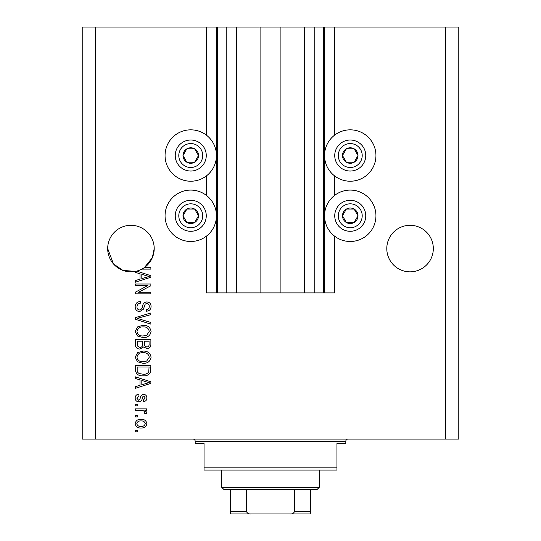 <?xml version="1.0" encoding="UTF-8"?>
<svg xmlns="http://www.w3.org/2000/svg" width="541" height="541" viewBox="0 0 541 541"><rect width="100%" height="100%" fill="white"/><g stroke="black" fill="none" stroke-linecap="round" stroke-linejoin="round"><path stroke-width="0.81" d="M236.606 27.05L236.606 292.87L260.086 292.87L260.086 27.05L206.256 27.05L206.256 135.04M206.256 176.021L206.256 195.294M206.256 236.275L206.256 292.87L217.333 292.87L217.333 27.05M226.199 27.05L226.199 292.87L217.333 292.87M236.606 292.87L226.199 292.87M260.086 292.87L280.914 292.87L280.914 27.05L260.086 27.05M314.801 27.05L314.801 292.87L323.667 292.87L323.667 27.05L304.394 27.05L304.394 292.87L280.914 292.87M304.394 27.05L280.914 27.05M314.801 292.87L304.394 292.87M323.667 27.05L324.553 27.05L324.553 292.87L323.667 292.87M334.744 236.275L334.744 292.87L324.553 292.87M445.5 27.05L445.5 439.076L458.788 439.076L458.788 27.05L334.744 27.05L334.744 135.04M334.744 176.021L334.744 195.294M334.744 27.05L324.553 27.05M433.314 248.569A23.256 23.256 0 0 0 410.058 225.313A23.256 23.256 0 0 0 386.795 248.569A23.256 23.256 0 0 0 410.058 271.832A23.256 23.256 0 0 0 433.314 248.569M154.205 248.569A23.256 23.256 0 0 0 130.942 225.313A23.256 23.256 0 0 0 107.686 248.569L113.482 263.94L122.922 270.399L135.372 271.406A23.256 23.256 0 0 0 141.857 269.114A23.256 23.256 148.7 0 0 144.461 267.497A23.256 23.256 0 0 0 154.205 248.569L152.332 257.705L144.461 267.497L150.878 267.497L150.878 269.114L141.857 269.114M350.25 129.833A25.698 25.698 0 0 0 324.553 155.531A25.698 25.698 0 0 0 350.25 181.228A25.698 25.698 0 0 0 375.941 155.531A25.698 25.698 0 0 0 350.25 129.833M350.25 190.087A25.698 25.698 0 0 1 375.941 215.785A25.698 25.698 0 0 1 350.25 241.482A25.698 25.698 0 0 1 324.553 215.785A25.698 25.698 0 0 1 350.25 190.087M190.75 181.228A25.698 25.698 0 0 1 165.059 155.531A25.698 25.698 0 0 1 190.75 129.833A25.698 25.698 0 0 1 216.447 155.531A25.698 25.698 0 0 1 190.75 181.228M190.75 241.482A25.698 25.698 0 0 0 216.447 215.785A25.698 25.698 0 0 0 190.75 190.087A25.698 25.698 0 0 0 165.059 215.785A25.698 25.698 0 0 0 190.75 241.482M136.63 271.122L150.878 275.673L150.878 277.242L135.372 282.199L135.372 280.529L140.004 279.17L140.004 273.753L135.372 272.4L135.372 271.406A23.256 23.256 0 0 1 107.686 248.569M147.72 285.621L135.372 285.621L135.372 284.011L150.878 284.011L150.878 285.729L138.516 292.268L150.878 292.268L150.878 293.878L135.372 293.878L135.372 292.154L147.72 285.621M139.686 311.602C136.765 311.312 135.257 309.689 135.169 306.72C135.372 303.454 137.123 301.729 140.41 301.533L140.606 303.143C138.334 303.352 137.13 304.59 136.981 306.855C136.968 308.722 137.854 309.763 139.639 309.993C141.444 309.513 142.418 308.221 142.574 306.118C142.98 303.596 144.4 302.203 146.834 301.939C149.559 302.169 150.98 303.67 151.081 306.436C150.939 309.384 149.39 310.974 146.449 311.197L146.246 309.587C148.187 309.445 149.194 308.411 149.269 306.49C149.296 304.739 148.471 303.758 146.794 303.548L145.225 304.056L143.392 309.209L139.686 311.602M150.878 324.154L135.372 319.264L135.372 317.601L150.878 312.962L150.878 314.625L137.184 318.351L150.878 322.477L150.878 324.154M135.169 331.437L137.603 326.865L142.919 325.297C147.531 325.107 150.256 327.163 151.081 331.45C150.276 335.65 147.619 337.699 143.108 337.577L137.542 336.002L135.169 331.437M135.169 357.216L137.603 352.644L142.919 351.075C147.531 350.886 150.256 352.935 151.081 357.222C150.276 361.429 147.619 363.471 143.108 363.356L137.542 361.78L135.169 357.216M140.004 379.877L135.372 378.524L135.372 376.847L150.878 381.804L150.878 383.373L135.372 388.33L135.372 386.653L140.004 385.3L140.004 379.877M137.59 431.826L135.372 431.826L135.372 430.217L137.59 430.217L137.59 431.826M445.5 439.076L82.212 439.076L82.212 27.05L95.5 27.05L95.5 439.076M206.256 27.05L95.5 27.05M141.127 427.999C137.766 428.208 135.784 426.768 135.169 423.671C135.771 420.621 137.718 419.174 141.012 419.343C144.319 419.167 146.266 420.607 146.854 423.671C146.28 426.693 144.373 428.134 141.127 427.999M137.59 416.922L135.372 416.922L135.372 415.312L137.59 415.312L137.59 416.922M141.221 410.477L135.372 410.477L135.372 408.868L146.652 408.868L146.652 410.477L144.853 410.477L146.854 412.384L146.246 413.906L144.636 413.297L144.839 412.208L143.521 410.768L141.221 410.477M137.59 405.851L135.372 405.851L135.372 404.235L137.59 404.235L137.59 405.851M138.807 401.821C136.467 401.645 135.257 400.374 135.169 398.007C135.291 395.742 136.501 394.463 138.794 394.166L138.996 395.782L136.785 398.122L138.53 400.212L139.558 399.84L140.18 398.325C140.45 396.08 141.607 394.761 143.636 394.369C145.752 394.585 146.821 395.775 146.854 397.946C146.814 400.097 145.739 401.321 143.629 401.618L143.426 400.009L145.238 398L143.865 395.978L142.925 396.492L142.283 398.298C142.006 400.468 140.849 401.638 138.807 401.821M143.209 375.839C138.618 376.123 136.007 374.156 135.372 369.943L135.372 365.371L150.878 365.371L150.594 372.208C148.971 374.886 146.51 376.096 143.209 375.839M139.923 349.06C136.914 348.931 135.399 347.363 135.372 344.367L135.372 339.592L150.878 339.592L150.878 344.401C150.865 347.004 149.566 348.424 146.983 348.654L143.73 346.923L139.923 349.06M145.238 423.63C144.663 421.655 143.25 420.763 141.018 420.952C138.739 420.763 137.326 421.682 136.785 423.711C137.367 425.686 138.78 426.578 141.018 426.389C143.291 426.578 144.697 425.659 145.238 423.63M146.327 381.872L141.816 380.411L141.816 384.766L149.262 382.588L146.327 381.872M149.066 366.981L137.184 366.981L137.184 369.746C137.049 371.593 137.799 372.884 139.443 373.615L143.237 374.23C145.576 374.453 147.416 373.675 148.761 371.897L149.066 366.981M149.269 357.236C148.599 353.949 146.476 352.434 142.898 352.685C139.558 352.583 137.59 354.091 136.981 357.202C137.63 360.407 139.693 361.922 143.155 361.746L146.665 361.07L149.269 357.236M149.066 341.202L144.433 341.202L144.582 345.638L146.726 347.045C148.532 346.835 149.309 345.767 149.066 343.839L149.066 341.202M142.621 341.202L137.184 341.202L137.38 345.963L139.916 347.45C141.85 347.275 142.756 346.186 142.621 344.177L142.621 341.202M149.269 331.457C148.599 328.177 146.476 326.656 142.898 326.906C139.558 326.805 137.59 328.313 136.981 331.423C137.63 334.629 139.693 336.144 143.155 335.968L146.665 335.298L149.269 331.457M146.327 275.741L141.816 274.28L141.816 278.635L149.262 276.458L146.327 275.741M197.465 159.406A7.75 7.75 0 0 0 186.875 148.816A7.75 7.75 0 0 0 186.875 162.246A7.75 7.75 0 0 0 197.465 159.406M196.566 158.892L198.506 155.531L194.632 148.816L186.875 148.816L183 155.531L186.875 162.246L194.632 162.246L196.566 158.892M177.326 147.781A15.506 15.506 0 0 1 198.506 142.1A15.506 15.506 0 0 1 204.18 163.287A15.506 15.506 0 0 1 183 168.961A15.506 15.506 0 0 1 177.326 147.781A15.506 15.506 0 0 0 183 168.961A15.506 15.506 0 0 0 204.18 163.287M198.506 155.531L194.632 148.816L186.875 148.816L183 155.531L186.875 162.246L194.632 162.246L198.506 155.531M356.959 159.406A7.75 7.75 0 0 0 346.368 148.816A7.75 7.75 0 0 0 346.368 162.246A7.75 7.75 0 0 0 356.959 159.406M356.059 158.892L358 155.531L354.125 148.816L346.368 148.816L342.494 155.531L346.368 162.246L354.125 162.246L356.059 158.892M336.82 147.781A15.506 15.506 0 0 1 358 142.1A15.506 15.506 0 0 1 363.674 163.287A15.506 15.506 0 0 1 342.494 168.961A15.506 15.506 0 0 1 336.82 147.781A15.506 15.506 0 0 0 342.494 168.961A15.506 15.506 0 0 0 363.674 163.287M358 155.531L354.125 148.816L346.368 148.816L342.494 155.531L346.368 162.246L354.125 162.246L358 155.531M356.959 219.66A7.75 7.75 0 0 0 346.368 209.069A7.75 7.75 0 0 0 346.368 222.5A7.75 7.75 0 0 0 356.959 219.66M356.059 219.139L358 215.785L354.125 209.069L346.368 209.069L342.494 215.785L346.368 222.5L354.125 222.5L356.059 219.139M336.82 208.035A15.506 15.506 0 0 1 358 202.354A15.506 15.506 0 0 1 363.674 223.541A15.506 15.506 0 0 1 342.494 229.215A15.506 15.506 0 0 1 336.82 208.035A15.506 15.506 0 0 0 342.494 229.215A15.506 15.506 0 0 0 363.674 223.541M358 215.785L354.125 209.069L346.368 209.069L342.494 215.785L346.368 222.5L354.125 222.5L358 215.785M197.465 219.66A7.75 7.75 0 0 0 186.875 209.069A7.75 7.75 0 0 0 186.875 222.5A7.75 7.75 0 0 0 197.465 219.66M196.566 219.139L198.506 215.785L194.632 209.069L186.875 209.069L183 215.785L186.875 222.5L194.632 222.5L196.566 219.139M177.326 208.035A15.506 15.506 0 0 1 198.506 202.354A15.506 15.506 0 0 1 204.18 223.541A15.506 15.506 0 0 1 183 229.215A15.506 15.506 0 0 1 177.326 208.035A15.506 15.506 0 0 0 183 229.215A15.506 15.506 0 0 0 204.18 223.541M198.506 215.785L194.632 209.069L186.875 209.069L183 215.785L186.875 222.5L194.632 222.5L198.506 215.785M192.968 439.076A2.218 2.218 0 0 1 195.186 441.294L195.186 443.505L204.045 443.505L204.045 467.877L336.955 467.877L336.955 443.505L345.814 443.505L345.814 441.294L195.186 441.294M348.032 439.076A2.218 2.218 0 0 0 345.814 441.294M336.955 467.877L336.955 470.088L204.045 470.088L204.045 467.877M299.518 513.95L241.482 513.95L299.518 513.95M319.237 487.367L317.019 489.585L223.981 489.585L221.763 487.367L319.237 487.367L319.237 470.088M221.763 487.367L221.763 470.088M310.372 489.585L310.372 513.26M310.372 513.95L230.628 513.95L230.628 511.732L230.628 513.95M289.814 513.95C291.957 514.18 293.506 513.443 294.46 511.732L310.372 511.732M294.46 489.585L294.46 511.732M246.54 489.585L246.54 511.732C247.48 513.436 249.029 514.173 251.186 513.95M230.628 489.585L230.628 511.732L246.54 511.732M216.447 27.05L216.447 292.87M201.11 161.516A11.963 11.963 0 0 0 196.735 145.171A11.963 11.963 0 0 0 180.396 149.553A11.963 11.963 0 0 0 184.772 165.891A11.963 11.963 0 0 0 201.11 161.516M360.604 161.516A11.963 11.963 0 0 0 356.228 145.171A11.963 11.963 0 0 0 339.89 149.553A11.963 11.963 0 0 0 344.265 165.891A11.963 11.963 0 0 0 360.604 161.516M360.604 221.763A11.963 11.963 0 0 0 356.228 205.424A11.963 11.963 0 0 0 339.89 209.807A11.963 11.963 0 0 0 344.265 226.145A11.963 11.963 0 0 0 360.604 221.763M201.11 221.763A11.963 11.963 0 0 0 196.735 205.424A11.963 11.963 0 0 0 180.396 209.807A11.963 11.963 0 0 0 184.772 226.145A11.963 11.963 0 0 0 201.11 221.763"/></g></svg>
